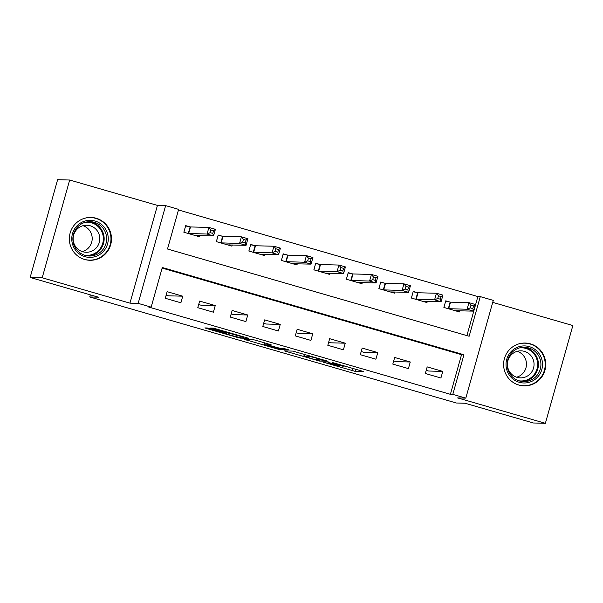 <?xml version="1.0" encoding="UTF-8"?>
<svg xmlns="http://www.w3.org/2000/svg" width="603" height="603" viewBox="0 0 603 603"><rect width="100%" height="100%" fill="white"/><g stroke="black" fill="none" stroke-linecap="round" stroke-linejoin="round"><path stroke-width="0.9" d="M323.517 362.252L355.122 371.358L363.684 371.576L332.321 362.486L343.228 366.315L327.919 362.373L339.542 366.217L323.517 362.252M84.601 259.463A21.429 21.09 91.5 0 0 111.246 242.097A21.429 21.09 91.5 0 0 90.963 217.442A21.429 21.09 91.5 0 0 84.601 259.463M518.866 385.068A21.429 21.09 91.5 0 0 545.504 367.702A21.429 21.09 91.5 0 0 525.228 343.047A21.429 21.09 91.5 0 0 518.866 385.068M210.326 328.725L207.296 327.972L204.869 327.919L206.987 328.635L237.107 337.348L240.13 338.102L248.692 338.313L213.424 328.138L210.5 328.07L212.618 328.786L243.74 337.228L238.012 337.107L230.512 335.26L223.216 332.457L210.326 328.725M151.165 307.131L138.162 303.369L165.637 205.623L178.639 209.377L167.498 249.009L469.142 336.255L480.282 296.623L493.284 300.384L465.802 398.138L452.8 394.377L463.941 354.752L162.297 267.506L151.165 307.131L148.753 307.07L450.396 394.317L452.8 394.377M465.802 398.138L457.609 397.92L545.376 423.306L533.323 422.982L465.064 403.241L456.388 403.008L89.734 296.962L98.41 297.189L30.15 277.448L42.202 277.772L129.962 303.151L138.162 303.369M284.292 350.871L319.515 361.061L328.077 361.28L292.809 351.097L284.292 350.871M276.8 348.828L244.554 339.399L253.117 339.617L256.139 340.371L271.154 344.81L267.611 344.735L269.737 345.459L281.315 348.677L284.91 348.775L288.513 349.8L279.822 349.582L276.8 348.828L276.905 348.459M30.15 277.448L57.624 179.694L69.677 180.018L42.202 277.772M545.376 423.306L572.85 325.552L492.726 302.374M450.396 394.317L461.536 354.685L162.139 268.086M442.775 371.403L427.173 366.888L425.319 373.491L440.921 378.006L442.775 371.403L428.552 371.018L426.2 370.34M410.274 361.996L394.671 357.489L392.809 364.091L408.412 368.599L410.274 361.996L396.05 361.619L393.699 360.941M377.764 352.597L362.162 348.082L360.308 354.692L375.91 359.2L377.764 352.597L363.549 352.22L361.197 351.534M345.263 343.197L329.66 338.682L327.806 345.285L343.409 349.8L345.263 343.197L331.039 342.813L328.688 342.135M312.753 333.791L297.158 329.283L295.297 335.886L310.899 340.401L312.753 333.791L298.538 333.414L296.186 332.735M280.252 324.391L264.649 319.876L262.795 326.487L278.398 330.994L280.252 324.391L266.029 324.015L263.677 323.336M247.75 314.992L232.147 310.477L230.286 317.08L245.888 321.595L247.75 314.992L233.527 314.608L231.175 313.929M215.241 305.585L199.638 301.078L197.784 307.681L213.387 312.196L215.241 305.585L201.025 305.208L198.673 304.53M182.739 296.186L167.137 291.671L165.282 298.281L180.885 302.789L182.739 296.186L168.516 295.809L166.164 295.131M466.895 335.607L477.87 296.563L178.473 209.965M449.966 302.058L445.738 300.837L443.883 307.44L459.486 311.955L459.818 310.771M417.464 292.659L413.236 291.437L411.374 298.04L426.977 302.555L427.316 301.364M384.963 283.259L380.727 282.038L378.872 288.641L394.475 293.148L394.807 291.965M352.454 273.86L348.225 272.631L346.371 279.234L361.973 283.749L362.305 282.566M319.952 264.453L315.723 263.232L313.861 269.835L329.464 274.35L329.803 273.167M287.443 255.054L283.214 253.833L281.36 260.436L296.962 264.951L297.294 263.76M254.941 245.655L250.712 244.426L248.858 251.036L264.461 255.544L264.792 254.36M222.439 236.248L218.203 235.027L216.349 241.63L231.951 246.145L232.283 244.961M189.93 226.849L185.701 225.628L183.847 232.23L199.45 236.745L199.781 235.554M90.322 294.852L89.734 296.962M129.962 303.151L157.443 205.404L69.677 180.018M157.443 205.404L165.637 205.623M477.87 296.563L480.282 296.623M461.536 354.685L463.941 354.752M314.344 359.516L323.939 360.24L322.484 359.727L309.098 356.26L303.852 356.147L314.344 359.516M264.076 344.637L270.219 346.748L279.747 348.624L269.074 345.436L264.076 344.637L264.589 342.813M456.923 311.216L457.074 310.696M443.929 307.455L445.647 301.176M455.257 310.733L473.589 311.133L467.091 309.256L468.946 302.653L450.531 302.163L445.692 301.176M470.966 305.216L468.946 302.653L475.443 304.53L473.589 311.133L472.82 308.608L473.566 305.962L470.966 305.216L470.219 307.854L472.82 308.608M470.219 307.854L467.091 309.256L448.112 308.668M473.566 305.962L475.443 304.53M424.422 301.817L424.565 301.296M411.419 298.055L413.138 291.777M422.748 301.327L441.087 301.734L434.582 299.857L436.444 293.246L418.03 292.757L413.183 291.777M438.464 295.809L436.444 293.246L442.941 295.131L441.087 301.734L440.318 299.209L441.064 296.563L438.464 295.809L437.718 298.455L440.318 299.209M437.718 298.455L434.582 299.857L415.61 299.261M441.064 296.563L442.941 295.131M391.92 292.41L392.063 291.89M378.918 288.649L380.636 282.37M390.247 291.927L408.578 292.334L402.08 290.45L403.935 283.847L385.521 283.357L380.681 282.377M405.955 286.41L403.935 283.847L410.439 285.732L408.578 292.334L407.816 289.802L408.555 287.164L405.955 286.41L405.216 289.056L407.816 289.802M405.216 289.056L402.08 290.45L383.101 289.862M408.555 287.164L410.439 285.732M359.411 283.011L359.561 282.49M346.408 279.249L348.127 272.971M357.737 282.528L376.076 282.935L369.579 281.051L371.433 274.448L353.019 273.958L348.172 272.971M373.453 277.011L371.433 274.448L377.93 276.325L376.076 282.935L375.307 280.403L376.053 277.764L373.453 277.011L372.707 279.649L375.307 280.403M372.707 279.649L369.579 281.051L350.599 280.463M376.053 277.764L377.93 276.325M326.909 273.611L327.052 273.091M313.907 269.85L315.625 263.571M325.236 273.129L343.574 273.528L337.069 271.651L338.924 265.049L320.51 264.551L315.671 263.571M340.944 267.604L338.924 265.049L345.429 266.925L343.574 273.528L342.805 271.003L343.544 268.358L340.944 267.604L340.205 270.25L342.805 271.003M340.205 270.25L337.069 271.651L318.098 271.064M343.544 268.358L345.429 266.925M511.578 351.142A18.542 18.256 -88.5 0 1 537.386 351.549A18.542 18.256 -88.5 0 1 536.964 377.764A18.542 18.256 -88.5 0 1 511.156 377.357A18.542 18.256 -88.5 0 1 511.578 351.142M535.781 376.769A17.17 16.899 91.5 0 0 524.489 347.283A17.17 16.899 91.5 0 0 508.276 370.679A17.17 16.899 91.5 0 0 535.781 376.769M517.284 351.308A13.515 13.311 -88.5 0 1 516.598 377.207M511.48 354.654A13.515 13.311 -88.5 0 1 533.142 359.448A13.515 13.311 -88.5 0 1 520.374 377.87A13.515 13.311 -88.5 0 1 511.48 354.654M516.567 384.254A21.286 20.962 91.5 0 0 543.8 356.72A21.286 20.962 91.5 0 0 517.63 344.268M85 256.682A18.542 18.256 -88.5 0 1 72.458 233.776A18.542 18.256 -88.5 0 1 95.025 221.015A18.542 18.256 -88.5 0 1 107.56 243.929A18.542 18.256 -88.5 0 1 85 256.682M94.407 222.334A17.17 16.899 91.5 0 0 73.061 236.248A17.17 16.899 91.5 0 0 89.312 256.004A17.17 16.899 91.5 0 0 94.407 222.334M82.822 251.76A13.515 13.311 -88.5 0 1 86.84 225.243A13.515 13.311 -88.5 0 1 99.631 240.801A13.515 13.311 -88.5 0 1 82.822 251.76M82.302 258.649A21.286 20.962 91.5 0 0 110.726 242.067A21.286 20.962 91.5 0 0 83.372 218.663M83.026 225.703A13.515 13.311 -88.5 0 1 82.332 251.602M294.407 264.204L294.55 263.692M281.405 260.451L283.124 254.172M292.734 263.722L311.065 264.129L304.568 262.252L306.422 255.642L288.008 255.152L283.169 254.172M308.442 258.205L306.422 255.642L312.927 257.526L311.065 264.129L310.304 261.596L311.042 258.958L308.442 258.205L307.703 260.85L310.304 261.596M307.703 260.85L304.568 262.252L285.588 261.657M311.042 258.958L312.927 257.526M261.898 254.805L262.049 254.285M248.896 251.044L250.614 244.765M260.225 254.323L278.563 254.73L272.059 252.845L273.92 246.243L255.506 245.753L250.66 244.765M275.94 248.805L273.92 246.243L280.418 248.119L278.563 254.73L277.795 252.197L278.541 249.559L275.94 248.805L275.194 251.443L277.795 252.197M275.194 251.443L272.059 252.845L253.087 252.258M278.541 249.559L280.418 248.119M229.396 245.406L229.539 244.886M216.394 241.645L218.113 235.366M227.723 244.924L246.054 245.323L239.557 243.446L241.411 236.843L222.997 236.353L218.158 235.366M243.431 239.406L241.411 236.843L247.916 238.72L246.054 245.323L245.293 242.798L246.032 240.152L243.431 239.406L242.692 242.044L245.293 242.798M242.692 242.044L239.557 243.446L220.577 242.858M246.032 240.152L247.916 238.72M196.887 236.007L197.038 235.487M183.885 232.245L185.603 225.967M195.221 235.517L213.552 235.924L207.055 234.047L208.909 227.437L190.495 226.947L185.656 225.967M210.929 229.999L208.909 227.437L215.407 229.321L213.552 235.924L212.784 233.399L213.53 230.753L210.929 229.999L210.183 232.645L212.784 233.399M210.183 232.645L207.055 234.047L188.076 233.451M213.53 230.753L215.407 229.321M355.732 369.172L355.122 371.358M352.74 368.305L352.092 370.604M319.778 360.127L319.515 361.061M286.553 350.931L286.372 351.594M309.249 355.725L309.098 356.26M304.485 354.353L303.987 356.117M246.868 339.451L246.68 340.115M267.928 343.778L267.657 344.728M280.146 348.436L279.822 349.582M266.428 343.341L266.051 344.69M230.097 332.833L229.969 333.301M228.763 332.449L228.537 333.263M225.771 331.582L225.507 332.517M212.806 328.122L212.618 328.786M240.393 337.167L240.13 338.102M207.176 327.972L206.987 328.635M450.531 302.163L448.677 308.766M450.162 302.103L448.308 308.706M418.03 292.757L416.168 299.367M417.66 292.696L415.799 299.307M385.521 283.357L383.666 289.96M385.151 283.297L383.297 289.9M353.019 273.958L351.157 280.561M352.649 273.898L350.795 280.501M320.51 264.551L318.655 271.162M320.148 264.498L318.286 271.101M523.231 347.298A17.17 16.899 -88.5 0 1 533.271 376.709A17.17 16.899 -88.5 0 1 522.319 381.526M518.866 380.795A16.605 16.349 91.5 0 0 536.127 357.413A16.605 16.349 91.5 0 0 519.748 347.841M88.973 221.693A17.17 16.899 -88.5 0 1 104.048 240.74A17.17 16.899 -88.5 0 1 88.053 255.921M84.601 255.197A16.605 16.349 91.5 0 0 102.992 242.27A16.605 16.349 91.5 0 0 85.483 222.236M288.008 255.152L286.154 261.755M287.639 255.092L285.784 261.702M255.506 245.753L253.644 252.356M255.137 245.692L253.275 252.295M222.997 236.353L221.143 242.956M222.628 236.293L220.773 242.896M190.495 226.947L188.633 233.557M190.126 226.886L188.272 233.497M339.836 365.614L339.677 366.187M344.207 365.84L344.079 366.307M304.364 354.315L303.852 356.147M267.89 343.763L267.611 344.735M264.483 342.783L263.956 344.66M224.354 332.796L224.241 333.18M243.853 336.813L243.74 337.228M523.706 385.732L521.708 385.679M524.836 343.167L522.839 343.115M89.44 260.127L87.443 260.074M90.578 217.57L88.581 217.517"/></g></svg>
